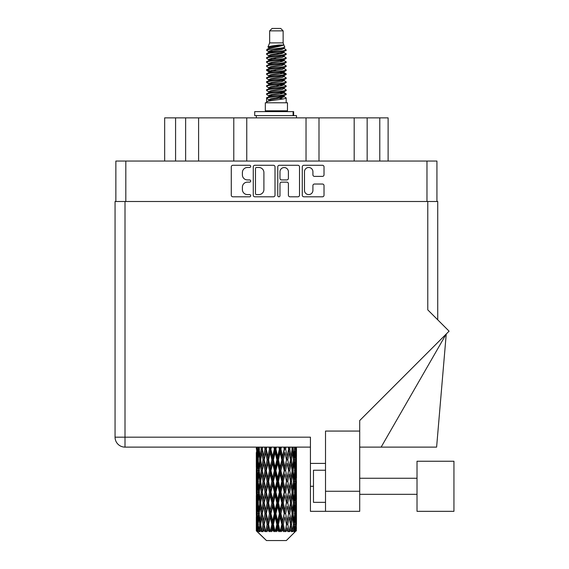 <?xml version="1.0" encoding="UTF-8"?>
<svg xmlns="http://www.w3.org/2000/svg" width="569" height="569" viewBox="0 0 569 569"><rect width="100%" height="100%" fill="white"/><g stroke="black" fill="none" stroke-linecap="round" stroke-linejoin="round"><path stroke-width="0.85" d="M304.479 190.373A4.218 4.218 0 0 0 308.697 194.591A4.218 4.218 0 0 0 312.907 190.373L312.907 185.608A1.579 1.579 0 0 1 314.486 184.029L322.445 184.029A1.579 1.579 0 0 1 324.017 185.608L324.017 195.217A1.579 1.579 0 0 1 322.445 196.796L303.853 196.796A1.579 1.579 0 0 1 302.274 195.217L302.274 166.852A1.579 1.579 0 0 1 303.853 165.28L322.445 165.28A1.579 1.579 0 0 1 324.017 166.852L324.017 174.811A1.579 1.579 0 0 1 322.445 176.39L314.486 176.39A1.579 1.579 0 0 1 312.907 174.811L312.907 171.703A4.218 4.218 0 0 0 308.697 167.485A4.218 4.218 0 0 0 304.479 171.703L304.479 190.373M278.874 196.796A1.102 1.102 0 0 0 279.976 195.693L279.976 183.716A1.579 1.579 0 0 1 281.555 182.137L286.833 182.137A1.579 1.579 0 0 1 288.405 183.716L288.405 195.217A1.579 1.579 0 0 0 289.984 196.796L297.943 196.796A1.579 1.579 0 0 0 299.514 195.217L299.514 166.852A1.579 1.579 0 0 0 297.943 165.28L279.351 165.28A1.579 1.579 0 0 0 277.772 166.852L277.772 195.693A1.102 1.102 0 0 0 278.874 196.796M275.012 195.217L275.012 166.852A1.579 1.579 0 0 0 273.44 165.28L254.848 165.28A1.579 1.579 0 0 0 253.269 166.852L253.269 195.217A1.579 1.579 0 0 0 254.848 196.796L273.44 196.796A1.579 1.579 0 0 0 275.012 195.217M115.863 201.504L115.863 161.048L436.928 161.048L436.928 201.504M247.437 167.485L249.606 167.485A1.102 1.102 0 0 0 250.709 166.383A1.102 1.102 0 0 0 249.606 165.28L232.863 165.28A1.579 1.579 0 0 0 231.284 166.852L231.284 195.217A1.579 1.579 0 0 0 232.863 196.796L249.606 196.796A1.102 1.102 0 0 0 250.709 195.693A1.102 1.102 0 0 0 249.606 194.591L247.437 194.591A5.043 5.043 0 0 1 242.394 189.548L242.394 187.18A5.043 5.043 0 0 1 247.437 182.137L249.606 182.137A1.102 1.102 0 0 0 250.709 181.034A1.102 1.102 0 0 0 249.606 179.932L247.437 179.932A5.043 5.043 0 0 1 242.394 174.889L242.394 172.528A5.043 5.043 0 0 1 247.437 167.485M175.579 161.048L175.579 117.868L388.122 117.868L388.122 161.048M185.629 161.048L185.629 117.868M164.661 161.048L164.661 117.868L175.579 117.868M367.161 161.048L367.161 117.868M354.188 161.048L354.188 117.868M318.996 161.048L318.996 117.868M306.03 161.048L306.03 117.868M246.761 161.048L246.761 117.868M233.788 161.048L233.788 117.868M198.595 161.048L198.595 117.868M256.576 167.485A1.102 1.102 0 0 0 255.474 168.588L255.474 193.481A1.102 1.102 0 0 0 256.576 194.591L258.867 194.591A5.043 5.043 0 0 0 263.902 189.548L263.902 172.528A5.043 5.043 0 0 0 258.867 167.485L256.576 167.485M288.405 171.781A4.218 4.218 0 0 0 284.194 167.563A4.218 4.218 0 0 0 279.976 171.781L279.976 178.36A1.579 1.579 0 0 0 281.555 179.932L286.833 179.932A1.579 1.579 0 0 0 288.405 178.36L288.405 171.781M269.649 30.861L283.134 30.861L280.73 28.45L272.06 28.45L269.649 30.861L269.649 42.895L267.942 47.021L269.35 48.002M283.134 30.861L283.134 42.895L269.649 42.895M287.473 102.776L265.318 102.776L265.318 110.806L287.473 110.806L287.473 102.776M267.963 110.806L267.963 111.609M284.82 110.806L284.82 111.609M283.383 45.015L271.008 47.504L266.875 49.603C266.754 48.223 280.709 46.729 283.383 45.015L279.187 45.015C272.985 45.719 269.237 46.388 267.942 47.021M266.875 49.603L266.847 50.541L269.35 52.021M283.134 42.895L284.671 47.284L281.783 48.507L271.008 50.513L268.774 51.516L269.087 51.879M284.841 47.021C285.674 48.187 266.256 49.254 266.598 50.264M285.915 49.603L286.186 50.264L285.439 50.264L285.915 49.603L283.696 48.145L284.016 48.507L281.783 49.51L269.087 52.156L266.598 53.77L266.847 54.56L269.087 55.897M281.79 92.647L286.186 93.906C286.79 95.243 265.993 96.581 266.598 97.918L266.598 98.423L268.774 99.675L268.774 100.5M283.433 92.15L284.016 92.655L281.783 93.657L271.008 95.663L266.598 97.918M286.186 93.906L285.937 94.689L281.783 96.666L271.008 98.672L268.774 99.675M286.186 94.411C286.79 95.748 265.993 97.086 266.598 98.423L266.598 102.776M286.186 97.918C286.79 99.255 265.993 100.599 266.598 101.936L271.008 99.675L281.783 97.669L284.016 96.666L283.696 96.303L286.186 97.918L286.186 102.776M285.439 50.264C282.039 51.43 266 52.604 266.598 53.77M266.598 54.275C265.993 52.938 286.79 51.601 286.186 50.264L281.783 52.519L271.008 54.524L268.774 55.527L268.774 56.53M281.79 51.516L286.186 53.77C286.79 55.108 265.993 56.452 266.598 57.789L266.847 58.571L269.35 60.044M283.696 52.156L284.016 52.519L281.783 53.522L271.008 55.527L266.598 57.789M286.186 53.77L285.937 54.56L283.696 55.897L271.008 58.536L268.774 59.546L269.087 59.909M286.186 54.275C286.79 55.613 265.993 56.95 266.598 58.287M283.696 56.167L286.186 57.789C286.79 59.126 265.993 60.463 266.598 61.801L266.847 62.583L269.35 64.055M284.016 55.527L284.016 56.53L281.783 57.533L271.008 59.546L266.598 61.801M286.186 57.789L285.937 58.571L283.696 59.909L271.008 62.554L268.774 63.557L269.087 63.92M286.186 58.287C286.79 59.624 265.993 60.961 266.598 62.298M284.016 59.546L284.016 60.549L286.186 61.801C286.79 63.138 265.993 64.475 266.598 65.812L266.847 66.594L269.087 67.931M284.016 60.549L281.783 61.552L271.008 63.557L266.598 65.812M286.186 61.801L285.937 62.583L283.696 63.92L271.008 66.566L268.774 67.569L268.774 68.572M286.186 62.298C286.79 63.636 265.993 64.98 266.598 66.317M283.433 64.055L286.186 65.812C286.79 67.149 265.993 68.486 266.598 69.823L266.847 70.613L269.35 72.085M283.696 64.197L284.016 64.56L281.783 65.563L271.008 67.569L266.598 69.823M286.186 65.812L285.937 66.594L283.696 67.931L271.008 70.577L268.774 71.58L269.087 71.95M286.186 66.317C286.79 67.654 265.993 68.991 266.598 70.328M283.696 68.209L286.186 69.823C286.79 71.161 265.993 72.505 266.598 73.842L266.847 74.624L269.35 76.097M284.016 67.569L284.016 68.572L281.783 69.574L271.008 71.58L266.598 73.842M286.186 69.823L285.937 70.613L283.696 71.95L271.008 74.596L268.774 75.599L269.087 75.962M286.186 70.328C286.79 71.666 265.993 73.003 266.598 74.34M283.433 72.085L286.186 73.842C286.79 75.179 265.993 76.516 266.598 77.853L266.847 78.636L269.087 79.973M283.696 72.22L284.016 72.583L281.783 73.586L271.008 75.599L266.598 77.853M286.186 73.842L285.937 74.624L283.696 75.962L271.008 78.607L268.774 79.61L268.774 80.613M286.186 74.34C286.79 75.677 265.993 77.014 266.598 78.358M283.696 76.232L286.186 77.853C286.79 79.191 265.993 80.528 266.598 81.865L266.847 82.647L270.993 83.622M284.016 75.599L284.016 76.602L281.783 77.604L271.008 79.61L266.598 81.865M286.186 77.853L285.937 78.636L283.696 79.973L271.008 82.619L268.774 83.622L269.35 84.127M286.186 78.358C286.79 79.696 265.993 81.033 266.598 82.37M283.433 80.108L286.186 81.865C286.79 83.202 265.993 84.539 266.598 85.876L266.847 86.666L269.087 88.003M283.696 80.25L284.016 80.613L281.783 81.616L271.008 83.622L266.598 85.876M286.186 81.865L285.937 82.647L283.696 83.984L271.008 86.63L268.774 87.633L268.774 88.636M286.186 82.37C286.79 83.707 265.993 85.044 266.598 86.381M281.79 83.622L286.186 85.876C286.79 87.221 265.993 88.558 266.598 89.895L266.847 90.677L269.087 92.014M283.696 84.262L284.016 84.625L281.783 85.627L271.008 87.633L266.598 89.895M286.186 85.876L285.937 86.666L283.696 88.003L271.008 90.649L268.774 91.652L268.774 92.655M286.186 86.381C286.79 87.718 265.993 89.056 266.598 90.393M283.696 88.273L286.186 89.895C286.79 91.232 265.993 92.569 266.598 93.906L266.847 94.689L269.35 96.161M284.016 87.633L284.016 88.636L281.783 89.639L271.008 91.652L266.598 93.906M286.186 89.895L285.937 90.677L283.696 92.014L271.008 94.66L268.774 95.663L269.087 96.026M286.186 90.393C286.79 91.73 265.993 93.074 266.598 94.411M269.841 50.826L272.38 51.224M269.03 51.182L270.993 51.516M280.41 52.81L282.942 53.209M269.841 58.856L272.38 59.254M281.79 60.542L283.753 60.876M269.03 59.212L270.993 59.546M280.41 60.833L282.942 61.232M269.841 62.867L272.38 63.266M281.79 64.56L283.753 64.887M269.03 63.223L270.993 63.557M266.797 70.079L272.38 71.296M281.79 72.583L283.753 72.917M269.03 71.253L270.993 71.587M280.41 72.875L285.987 74.091M281.79 80.613L283.753 80.94M269.841 82.932L272.38 83.33M281.79 84.625L283.753 84.959M280.41 84.916L282.942 85.314M280.41 92.939L282.942 93.337M269.841 94.973L272.38 95.372M278.341 96.161L283.753 96.993M269.03 95.329L270.993 95.663M280.41 96.958L282.942 97.356M296.399 527.541L296.271 530.92L296.008 524.412L296.3 517.022L296.328 530.92M296.463 506.268L296.463 521.062L296.442 502.911L296.3 510.293L296.008 502.911L296.3 495.507L296.442 502.911M296.442 481.395L296.3 488.792L296.008 481.395L296.3 473.991L296.463 499.546L296.385 492.142L295.503 492.142M296.463 463.237L296.463 478.031L296.442 459.88L296.3 467.284L296.008 459.88L296.3 452.49L296.442 459.88L296.421 447.12M296.463 447.12L296.463 456.523M256.683 447.12L256.384 467.512M286.321 540.55L296.001 530.92L286.321 540.55L266.463 540.55L256.406 530.92L256.484 527.769L256.583 530.92L257.558 531.723L256.904 530.92L256.598 524.412L256.96 517.022L257.458 524.412L256.904 530.92M263.006 481.395L261.768 488.792L260.638 481.395L261.768 473.991L263.006 481.395L264.116 481.395L263.603 484.76L264.983 492.142L263.603 499.546L262.316 492.142L264.116 481.395L262.316 470.641L263.603 463.237L264.983 470.641L263.603 478.031L262.771 473.33M263.006 502.911L261.768 510.293L260.638 502.911L261.768 495.507L263.006 502.911L264.116 502.911L262.771 510.969L263.603 506.268L264.983 513.658L263.603 521.062L262.316 513.658L264.116 502.911L262.771 494.831M256.342 449.126L256.363 447.12M257.302 447.206L257.736 456.523L258.44 449.126L259.514 449.126M256.775 449.126L257.736 449.126M256.704 457.398L256.484 456.523M256.399 459.88L257.28 459.88M256.342 470.641L256.484 463.237L256.775 470.641L256.484 478.031L256.342 470.641L256.342 492.142L256.484 484.76L256.775 492.142L256.484 499.546L256.342 492.142M256.598 459.88L256.96 452.49L257.458 459.88L256.96 467.284L256.598 459.88M258.241 447.12L258.44 449.126M259.322 448.166L259.101 447.12M258.177 458.458L257.736 456.523M257.302 451.053L256.96 452.49M257.458 459.88L258.482 459.88M257.302 468.721L256.96 467.284M256.704 462.355L256.484 463.237M256.775 470.641L257.736 470.641M256.399 481.395L257.28 481.395M256.704 478.913L256.484 478.031M256.598 481.395L256.96 473.991L257.458 481.395L256.96 488.792L256.598 481.395M257.167 470.641L257.736 463.237L258.44 470.641L257.736 478.031L257.167 470.641M258.042 459.88L258.81 452.49L259.706 459.88L258.81 467.284L258.042 459.88M260.936 447.12L261.235 449.126L260.161 456.523L259.201 449.126L259.45 447.12M262.33 449.019L262.01 447.12M261.235 449.126L262.352 449.126L261.768 452.49L263.006 459.88L261.768 467.284L260.638 459.88L261.768 452.49M259.706 459.88L260.808 459.88L260.161 456.523M259.322 450.093L258.81 452.49M259.322 469.681L258.81 467.284M258.177 461.295L257.736 463.237M258.44 470.641L259.514 470.641M258.177 479.973L257.736 478.031M257.302 472.562L256.96 473.991M257.458 481.395L258.482 481.395M256.704 483.878L256.484 484.76M256.775 492.142L257.736 492.142M257.302 490.229L256.96 488.792M256.384 495.272L256.342 513.658L256.484 506.268L256.775 513.658L256.484 521.062L256.342 513.658M256.399 502.911L257.28 502.911M256.704 500.428L256.484 499.546M257.167 492.142L257.736 484.76L258.44 492.142L257.736 499.546L257.167 492.142M258.042 481.395L258.81 473.991L259.706 481.395L258.81 488.792L258.042 481.395M259.201 470.641L260.161 463.237L261.235 470.641L260.161 478.031L259.201 470.641M264.599 447.12L264.983 449.126L263.603 456.523L262.316 449.126L262.658 447.12M264.983 449.126L266.072 449.126L265.695 447.12M269.009 447.12L269.45 449.126L267.85 456.523L265.823 447.12M263.006 459.88L264.116 459.88L262.771 451.822M264.215 459.88L265.638 452.49L267.146 459.88L265.638 467.284L263.603 456.523M261.235 470.641L262.352 470.641L261.768 467.284M260.808 459.88L260.161 463.237M259.706 481.395L260.808 481.395L260.161 478.031M259.322 471.601L258.81 473.991M259.322 491.182L258.81 488.792M258.177 482.818L257.736 484.76M258.44 492.142L259.514 492.142M256.598 502.911L256.96 495.507L257.458 502.911L256.96 510.293L256.598 502.911M257.302 494.063L256.96 495.507M257.458 502.911L258.482 502.911M258.177 501.488L257.736 499.546M256.704 505.386L256.484 506.268M256.775 513.658L257.736 513.658M257.302 511.737L256.96 510.293M256.384 516.794L256.406 530.92M256.399 524.412L257.28 524.412M256.704 521.944L256.484 521.062M258.042 502.911L258.81 495.507L259.706 502.911L258.81 510.293L258.042 502.911M259.201 492.142L260.161 484.76L261.235 492.142L260.161 499.546L259.201 492.142M266.313 449.126L266.726 447.12M269.45 449.126L270.439 449.126L270.012 447.12M273.881 447.12L274.35 449.126L272.636 456.523L270.296 447.12M267.146 459.88L268.191 459.88L266.072 449.126L265.638 452.49M268.568 459.88L270.19 452.49L271.861 459.88L270.19 467.284L268.568 459.88L268.191 459.88L267.85 456.523M264.983 470.641L266.072 470.641L264.116 459.88L263.603 463.237M266.313 470.641L267.85 463.237L269.45 470.641L267.85 478.031L265.638 467.284M264.215 481.395L263.603 478.031L264.116 481.395L266.072 470.641L265.638 473.991L267.146 481.395L265.638 488.792L264.215 481.395L265.638 473.991M262.352 470.641L261.768 473.991M261.235 492.142L262.352 492.142L261.768 488.792M260.808 481.395L260.161 484.76M259.706 502.911L260.808 502.911L260.161 499.546M259.322 493.11L258.81 495.507M257.167 513.658L257.736 506.268L258.44 513.658L257.736 521.062L257.167 513.658M258.177 504.333L257.736 506.268M258.44 513.658L259.514 513.658M259.322 512.697L258.81 510.293M257.302 515.578L256.96 517.022M257.458 524.412L258.482 524.412M258.177 522.996L257.736 521.062M295.574 530.92L296.271 530.92M256.704 526.894L256.484 527.769M259.201 513.658L260.161 506.268L261.235 513.658L260.161 521.062L259.201 513.658M270.944 449.126L271.399 447.12M257.01 530.92L257.942 531.723L257.48 530.92L257.736 527.769L258.02 530.92L259.151 531.723L258.042 524.412L258.81 517.022L259.706 524.412L258.909 530.92L259.898 531.723L260.161 527.769L260.602 530.92L261.832 531.723L260.638 524.412L261.768 517.022L263.006 524.412L261.911 530.92L262.892 531.723L263.603 527.769L264.18 530.92L265.424 531.723L264.215 524.412L265.638 517.022L267.146 524.412L265.815 530.92L266.733 531.723L267.85 527.769L268.525 530.92L269.706 531.723L269.991 530.92L268.568 524.412L270.19 517.022L271.861 524.412L270.389 530.92L271.185 531.723L271.911 530.92L272.636 527.769L273.362 530.92L274.407 531.723L274.927 530.92L273.412 524.412L275.133 517.022L276.868 524.412L275.339 530.92L275.958 531.723L276.918 530.92L277.651 527.769L278.39 530.92L279.237 531.723L279.948 530.92L278.44 524.412L280.154 517.022L281.84 524.412L280.361 530.92L280.766 531.723L281.89 530.92L282.594 527.769L283.291 530.92L283.888 531.723L284.749 530.92L283.341 524.412L284.934 517.022L286.47 524.412L285.289 531.723L286.513 530.92L287.146 527.769L288.063 531.723L289.024 530.92L287.8 524.412L289.187 517.022L290.467 524.412L289.258 531.723L290.51 530.92L291.022 527.769L291.506 531.723L292.502 530.92L291.548 524.412L292.63 517.022L293.583 524.412L292.423 531.723L293.611 530.92L293.981 527.769L294.002 531.723L294.97 530.92L294.344 524.412L295.048 517.022L295.617 524.412L295.126 530.92L294.578 531.723L295.631 530.92L295.83 527.769L296.001 530.92L295.631 530.92M256.583 530.92L266.463 540.55M294.322 530.92L293.611 530.92M291.513 530.92L290.51 530.92M287.758 530.92L286.513 530.92M285.126 530.92L284.749 530.92M283.291 530.92L281.89 530.92M280.361 530.92L279.948 530.92M278.39 530.92L276.918 530.92M275.339 530.92L274.927 530.92M273.362 530.92L271.911 530.92M270.389 530.92L269.991 530.92M268.525 530.92L267.188 530.92M264.18 530.92L263.042 530.92M260.602 530.92L259.734 530.92M258.02 530.92L257.48 530.92M274.35 449.126L275.183 449.126L274.735 447.12M278.91 447.12L279.379 449.126L277.651 456.523L275.922 449.126L275.183 449.126L275.154 447.12M271.861 459.88L272.786 459.88L270.439 449.126L270.19 452.49M273.412 459.88L275.133 452.49L276.868 459.88L275.133 467.284L273.412 459.88L272.786 459.88L272.636 456.523M269.45 470.641L270.439 470.641L268.191 459.88L267.85 463.237M270.944 470.641L272.636 463.237L274.35 470.641L272.636 478.031L270.944 470.641L270.439 470.641L270.19 467.284M267.146 481.395L268.191 481.395L266.072 470.641L270.872 447.12M268.568 481.395L270.19 473.991L271.861 481.395L270.19 488.792L268.568 481.395L268.191 481.395L267.85 478.031M264.983 492.142L266.072 492.142L264.116 481.395L262.771 489.461M266.313 492.142L267.85 484.76L269.45 492.142L267.85 499.546L265.638 488.792M264.215 502.911L265.638 495.507L267.146 502.911L265.638 510.293L263.603 499.546M262.352 492.142L261.768 495.507M261.235 513.658L262.352 513.658L261.768 510.293M260.808 502.911L260.161 506.268M259.322 514.625L258.81 517.022M259.706 524.412L260.808 524.412L260.161 521.062M258.177 525.834L257.736 527.769M275.922 449.126L276.392 447.12M279.379 449.126L280.005 449.126L279.557 447.12M283.782 447.12L284.216 449.126L282.594 456.523L280.922 449.126L280.005 449.126L280.09 447.12M276.868 459.88L277.601 459.88L275.183 449.126L275.133 452.49M278.44 459.88L280.154 452.49L281.84 459.88L280.154 467.284L278.44 459.88L277.601 459.88L277.651 456.523M274.35 470.641L275.183 470.641L272.786 459.88L272.636 463.237M275.922 470.641L277.651 463.237L279.379 470.641L277.651 478.031L275.922 470.641L275.183 470.641L275.133 467.284M271.861 481.395L272.786 481.395L270.439 470.641L270.19 473.991M273.412 481.395L275.133 473.991L276.868 481.395L275.133 488.792L273.412 481.395L272.786 481.395L272.636 478.031M269.45 492.142L270.439 492.142L268.191 481.395L267.85 484.76M270.944 492.142L272.636 484.76L274.35 492.142L272.636 499.546L270.944 492.142L270.439 492.142L270.19 488.792M267.146 502.911L268.191 502.911L266.072 492.142L265.638 495.507M268.568 502.911L270.19 495.507L271.861 502.911L270.19 510.293L268.568 502.911L268.191 502.911L267.85 499.546M264.983 513.658L266.072 513.658L264.116 502.911L268.191 481.395L275.631 447.12M266.313 513.658L267.85 506.268L269.45 513.658L267.85 521.062L265.638 510.293M263.006 524.412L264.116 524.412L262.771 516.353M264.215 524.412L263.603 521.062M262.352 513.658L261.768 517.022M260.808 524.412L260.161 527.769M280.922 449.126L281.378 447.12M284.216 449.126L284.592 449.126L284.187 447.12M288.191 447.12L288.568 449.126L287.146 456.523L285.645 449.126L284.592 449.126L284.792 447.12M281.84 459.88L282.345 459.88L280.005 449.126L280.154 452.49M283.341 459.88L284.934 452.49L286.47 459.88L284.934 467.284L283.341 459.88L282.345 459.88L282.594 456.523M279.379 470.641L280.005 470.641L277.601 459.88L277.651 463.237M280.922 470.641L282.594 463.237L284.216 470.641L282.594 478.031L280.922 470.641L280.005 470.641L280.154 467.284M276.868 481.395L277.601 481.395L275.183 470.641L275.133 473.991M278.44 481.395L280.154 473.991L281.84 481.395L280.154 488.792L278.44 481.395L277.601 481.395L277.651 478.031M274.35 492.142L275.183 492.142L272.786 481.395L272.636 484.76M275.922 492.142L277.651 484.76L279.379 492.142L277.651 499.546L275.922 492.142L275.183 492.142L275.133 488.792M271.861 502.911L272.786 502.911L270.439 492.142L270.19 495.507M273.412 502.911L275.133 495.507L276.868 502.911L275.133 510.293L273.412 502.911L272.786 502.911L272.636 499.546M269.45 513.658L270.439 513.658L268.191 502.911L267.85 506.268M270.944 513.658L272.636 506.268L274.35 513.658L272.636 521.062L270.944 513.658L270.439 513.658L270.19 510.293M267.146 524.412L268.191 524.412L266.072 513.658L265.638 517.022M268.568 524.412L268.191 524.412L267.85 521.062M265.424 531.723L264.116 524.412L263.603 527.769M285.645 449.126L286.058 447.12M288.568 449.126L288.319 447.12M291.854 447.12L292.153 449.126L291.022 456.523L289.777 449.126L288.675 449.126L288.974 447.12M286.47 459.88L284.934 452.49M287.8 459.88L289.187 452.49L290.467 459.88L289.187 467.284L287.8 459.88L286.712 459.88L287.146 456.523M284.216 470.641L284.592 470.641L282.345 459.88L282.594 463.237M285.645 470.641L287.146 463.237L288.568 470.641L287.146 478.031L285.645 470.641L284.592 470.641L284.934 467.284M281.84 481.395L282.345 481.395L280.005 470.641L280.154 473.991M283.341 481.395L284.934 473.991L286.47 481.395L284.934 488.792L283.341 481.395L282.345 481.395L282.594 478.031M279.379 492.142L280.005 492.142L277.601 481.395L277.651 484.76M280.922 492.142L282.594 484.76L284.216 492.142L282.594 499.546L280.922 492.142L280.005 492.142L280.154 488.792M276.868 502.911L277.601 502.911L275.183 492.142L275.133 495.507M278.44 502.911L280.154 495.507L281.84 502.911L280.154 510.293L278.44 502.911L277.601 502.911L277.651 499.546M274.35 513.658L275.183 513.658L272.786 502.911L272.636 506.268M275.922 513.658L277.651 506.268L279.379 513.658L277.651 521.062L275.922 513.658L275.183 513.658L275.133 510.293M271.861 524.412L272.786 524.412L270.439 513.658L270.19 517.022M273.412 524.412L272.786 524.412L272.636 521.062M269.706 531.723L268.191 524.412L267.85 527.769M289.777 449.126L290.126 447.12M292.075 448.6L292.359 447.12M290.012 457.192L288.675 449.126L290.012 457.192M291.548 459.88L292.63 452.49L293.583 459.88L292.63 467.284L291.548 459.88L290.439 459.88L291.022 456.523M288.568 470.641L287.146 463.237M289.777 470.641L291.022 463.237L292.153 470.641L291.022 478.031L289.777 470.641L288.675 470.641L289.187 467.284M286.47 481.395L284.934 473.991M287.8 481.395L289.187 473.991L290.467 481.395L289.187 488.792L287.8 481.395L286.712 481.395L287.146 478.031M284.216 492.142L284.592 492.142L282.345 481.395L282.594 484.76M285.645 492.142L287.146 484.76L288.568 492.142L287.146 499.546L285.645 492.142L284.592 492.142L284.934 488.792M281.84 502.911L282.345 502.911L280.005 492.142L280.154 495.507M283.341 502.911L284.934 495.507L286.47 502.911L284.934 510.293L283.341 502.911L282.345 502.911L282.594 499.546M279.379 513.658L280.005 513.658L277.601 502.911L277.651 506.268M280.922 513.658L282.594 506.268L284.216 513.658L282.594 521.062L280.922 513.658L280.005 513.658L280.154 510.293M276.868 524.412L277.601 524.412L275.183 513.658L275.133 517.022M278.44 524.412L277.601 524.412L277.651 521.062M274.407 531.723L272.786 524.412L272.636 527.769M294.55 447.12L293.981 456.523L293.078 449.126L293.334 447.12M294.607 447.703L294.742 447.12M293.078 449.126L291.975 449.126L292.63 452.49M293.469 458.913L293.981 456.523M293.078 470.641L293.981 463.237L294.749 470.641L293.981 478.031L293.078 470.641L291.975 470.641L292.63 467.284M290.439 459.88L291.022 463.237M290.012 478.7L289.187 473.991M291.548 481.395L292.63 473.991L293.583 481.395L292.63 488.792L291.548 481.395L290.439 481.395L291.022 478.031M288.568 492.142L287.146 484.76M289.777 492.142L291.022 484.76L292.153 492.142L291.022 499.546L289.777 492.142L288.675 492.142L289.187 488.792M286.47 502.911L284.934 495.507M287.8 502.911L289.187 495.507L290.467 502.911L289.187 510.293L287.8 502.911L286.712 502.911L287.146 499.546M284.216 513.658L284.592 513.658L282.345 502.911L282.594 506.268M285.645 513.658L287.146 506.268L288.568 513.658L287.146 521.062L285.645 513.658L284.592 513.658L284.934 510.293M281.84 524.412L282.345 524.412L280.005 513.658L280.154 517.022M283.341 524.412L282.345 524.412L282.594 521.062M279.237 531.723L277.601 524.412L277.651 527.769M294.344 459.88L295.048 452.49L295.617 459.88L295.048 467.284L294.344 459.88L293.277 459.88M296.108 447.12L295.83 456.523L295.475 447.12M295.325 449.126L294.301 449.126M295.482 457.96L295.83 456.523M294.607 450.548L295.048 452.49M294.607 469.219L295.048 467.284M293.469 460.84L293.981 463.237M293.469 480.428L293.981 478.031M291.975 470.641L292.63 473.991M293.078 492.142L293.981 484.76L294.749 492.142L293.981 499.546L293.078 492.142L291.975 492.142L292.63 488.792M290.439 481.395L291.022 484.76M290.012 500.222L289.187 495.507M291.548 502.911L292.63 495.507L293.583 502.911L292.63 510.293L291.548 502.911L290.439 502.911L291.022 499.546M288.568 513.658L287.146 506.268M289.777 513.658L291.022 506.268L292.153 513.658L291.022 521.062L289.777 513.658L288.675 513.658L289.187 510.293M286.47 524.412L284.934 517.022M287.8 524.412L286.712 524.412L287.146 521.062M283.888 531.723L282.345 524.412L282.594 527.769M294.344 481.395L295.048 473.991L295.617 481.395L295.048 488.792L294.344 481.395L293.277 481.395M295.325 470.641L295.83 463.237L295.83 478.031L295.325 470.641L294.301 470.641M296.385 449.126L295.503 449.126M296.086 451.608L296.3 452.49M296.008 459.88L295.055 459.88M296.086 468.166L296.3 467.284M295.482 461.8L295.83 463.237M295.482 479.468L295.83 478.031M294.607 472.064L295.048 473.991M294.607 490.727L295.048 488.792M293.469 482.356L293.981 484.76M293.469 501.95L293.981 499.546M291.975 492.142L292.63 495.507M293.078 513.658L293.981 506.268L294.749 513.658L293.981 521.062L293.078 513.658L291.975 513.658L292.63 510.293M290.439 502.911L291.022 506.268M290.012 521.73L289.187 517.022M291.548 524.412L290.439 524.412L291.022 521.062M288.063 531.723L287.146 527.769M294.344 502.911L295.048 495.507L295.617 502.911L295.048 510.293L294.344 502.911L293.277 502.911M295.325 492.142L295.83 484.76L295.83 499.546L295.325 492.142L294.301 492.142M296.385 470.641L295.503 470.641M296.086 473.116L296.3 473.991M296.008 481.395L295.055 481.395M296.086 489.674L296.3 488.792M295.482 483.316L295.83 484.76M295.482 500.99L295.83 499.546M294.607 493.565L295.048 495.507M294.607 512.235L295.048 510.293M293.469 503.871L293.981 506.268M293.469 523.452L293.981 521.062M291.975 513.658L292.63 517.022M290.439 524.412L291.022 527.769M295.325 513.658L295.83 506.268L295.83 521.062L295.325 513.658L294.301 513.658M296.086 494.625L296.3 495.507M296.008 502.911L295.055 502.911M296.086 511.175L296.3 510.293M295.482 504.831L295.83 506.268M295.482 522.498L295.83 521.062M294.607 515.08L295.048 517.022M294.344 524.412L293.277 524.412M293.469 525.372L293.981 527.769M296.385 513.658L295.503 513.658M296.442 524.412L296.463 521.062M296.086 516.14L296.3 517.022M296.008 524.412L295.055 524.412M295.482 526.332L295.83 527.769M279.187 45.015L271.008 46.502L268.774 47.504L269.087 47.867M283.753 83.294L283.696 83.984M276.392 97.669L282.942 98.985M273.476 58.038L276.392 58.536M269.087 96.303L268.774 96.666L268.774 95.663M276.392 53.522L279.308 54.027M283.753 71.253L284.016 72.583M276.392 85.627L279.308 86.132M273.476 70.079L276.392 70.577M269.087 84.262L268.774 84.625L268.774 83.622M281.79 95.663L283.696 96.303M289.258 531.723L290.012 527.1M285.289 531.723L290.012 505.599M280.766 531.723L290.012 484.084M275.958 531.723L284.592 492.142L290.012 462.569M271.185 531.723L282.345 481.395L289.016 447.12M266.733 531.723L284.998 447.12M262.892 531.723L268.191 502.911L280.446 447.12M262.771 467.953L266.456 447.12M254.72 115.621L254.72 111.609L293.647 111.609L293.647 115.621L254.72 115.621M296.463 117.868L296.463 115.621L293.647 115.621M256.327 115.621L256.327 117.868M417.02 461.246L417.02 511.332L453.941 511.332L453.941 461.246L417.02 461.246L453.941 461.246M325.518 502.342L313.476 502.342L313.476 470.236L325.518 470.236M359.708 511.332L325.518 511.332L325.518 491.267L359.708 491.267L359.708 511.332L310.425 511.332L310.425 437.17L125.009 437.17L125.009 201.504L437.732 201.504L437.732 319.821M427.774 201.504L427.774 309.863L449.083 331.165L359.708 420.541L359.708 431.067L325.518 431.067L325.518 491.267M359.708 431.067L359.708 491.267M310.425 447.12L125.009 447.12A9.95 9.95 0 0 1 115.059 437.17L115.059 201.504L125.009 201.504M115.059 201.504L115.059 225.587M325.518 463.415L310.425 463.415M381.13 447.12L446.245 334.003L436.608 447.12L359.708 447.12M437.888 511.332L417.02 511.332M426.97 161.048L426.97 201.504M125.813 161.048L125.813 201.504M379.779 161.048L379.779 117.868M293.092 115.621L293.092 111.609M125.009 447.12L125.009 437.17L115.059 437.17M313.476 486.289L310.425 486.289M256.327 452.49L256.327 467.284M256.327 473.991L256.327 488.792M256.327 495.507L256.327 510.293M256.327 517.022L256.327 530.92M268.774 47.504L268.774 48.507M284.016 51.516L284.016 52.519M268.774 63.557L268.774 64.56M268.774 71.58L268.774 72.583M284.016 83.622L284.016 84.625M284.016 91.652L284.016 92.655M283.696 92.285L285.937 93.622M266.847 82.647L269.087 83.984M284.016 47.504L284.016 48.507M268.774 51.516L268.774 52.519M268.774 59.546L268.774 60.549M284.016 63.557L284.016 64.56M268.774 75.599L268.774 76.602M284.016 79.61L284.016 80.613M284.016 95.663L284.016 96.666M417.02 494.319L359.708 494.319L417.02 494.319M417.02 478.266L359.708 478.266"/></g></svg>
